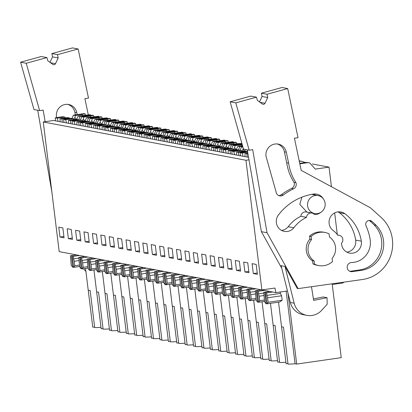 <?xml version="1.0" encoding="UTF-8"?>
<svg xmlns="http://www.w3.org/2000/svg" width="412" height="412" viewBox="0 0 412 412"><rect width="100%" height="100%" fill="white"/><g stroke="black" fill="none" stroke-linecap="round" stroke-linejoin="round"><path stroke-width="0.62" d="M248.987 159.83L245.959 160.268L43.27 121.967L53.591 120.479L248.549 157.317M287.447 290.954L275.906 292.618L274.943 288.045L261.883 289.924L245.959 160.268M343.165 282.241L343.248 282.905L332.263 284.491L341.244 357.657L296.686 364.084L287.957 292.999M337.32 234.613L334.652 212.906M331.433 186.708L329.034 167.138L315.345 169.111L309.556 162.792L307.249 162.74L299.812 163.811M301.924 197.147L299.792 204.342L306.852 212.051L314.655 213.524A9.131 8.812 100.7 0 0 325.104 203.296A9.131 8.812 100.7 0 0 318.043 195.587A9.131 8.812 100.7 0 0 307.599 205.82A9.131 8.812 100.7 0 0 314.655 213.524M261.883 289.924L59.189 251.629L43.27 121.967M253.303 273.558L252.087 263.649L256.171 264.422L257.387 274.33L253.303 273.558L257.222 272.996M102.006 244.975L106.085 245.743L104.869 235.834L100.785 235.061L102.006 244.975L105.925 244.409M110.411 246.561L114.495 247.334L113.274 237.425L109.195 236.653L110.411 246.561L114.33 245.995M85.191 241.798L89.275 242.57L88.06 232.656L83.976 231.889L85.191 241.798L89.11 241.231M93.601 243.384L97.68 244.156L96.465 234.248L92.381 233.475L93.601 243.384L97.515 242.823M202.869 264.03L206.953 264.803L205.737 254.894L201.653 254.122L202.869 264.03L206.788 263.464M211.274 265.622L215.358 266.389L214.142 256.48L210.058 255.708L211.274 265.622L215.193 265.055M186.059 260.853L190.143 261.625L188.923 251.717L184.844 250.944L186.059 260.853L189.978 260.291M194.464 262.444L198.548 263.216L197.333 253.303L193.249 252.535L194.464 262.444L198.383 261.877M236.493 270.385L240.577 271.153L239.357 261.244L235.278 260.472L236.493 270.385L240.412 269.819M244.898 271.971L248.982 272.744L247.761 262.835L243.683 262.063L244.898 271.971L248.817 271.405M219.684 267.208L223.762 267.98L222.547 258.067L218.463 257.299L219.684 267.208L223.598 266.641M228.088 268.794L232.167 269.566L230.952 259.658L226.868 258.885L228.088 268.794L232.007 268.233M135.625 251.325L139.709 252.098L138.494 242.189L134.41 241.417L135.625 251.325L139.544 250.759M144.03 252.917L148.114 253.684L146.899 243.775L142.815 243.003L144.03 252.917L147.949 252.35M118.816 248.148L122.9 248.92L121.679 239.012L117.6 238.239L118.816 248.148L122.735 247.586M127.22 249.739L131.304 250.511L130.089 240.598L126.005 239.83L127.22 249.739L131.14 249.172M169.25 257.68L173.328 258.448L172.113 248.539L168.029 247.767L169.25 257.68L173.169 257.114M177.654 259.266L181.738 260.039L180.518 250.13L176.439 249.358L177.654 259.266L181.574 258.7M152.435 254.503L156.519 255.275L155.303 245.361L151.219 244.594L152.435 254.503L156.354 253.936M160.845 256.089L164.924 256.861L163.708 246.953L159.624 246.18L160.845 256.089L164.759 255.528M68.382 238.62L72.466 239.393L71.25 229.484L67.166 228.712L68.382 238.62L72.301 238.054M76.787 240.211L80.87 240.979L79.655 231.07L75.571 230.298L76.787 240.211L80.706 239.645M59.977 237.034L58.761 227.125L62.84 227.893L64.061 237.806L59.977 237.034L63.896 236.467M275.906 292.618L73.202 254.276M296.686 364.084L295.074 363.775L286.155 291.14M287.937 363.461L286.093 363.729L281.545 326.685A15.563 1.277 173 0 0 283.466 327.046L288.014 364.095A15.563 1.277 -7 0 0 295.074 363.775M286.093 363.708A15.563 1.277 -7 0 0 286.093 363.719A15.563 1.277 -7 0 0 286.093 363.729L278.538 302.176M279.532 361.875L277.688 362.143L273.141 325.094A15.563 1.277 173 0 0 275.062 325.459L279.609 362.503A15.563 1.277 -7 0 0 285.913 362.251M270.468 303.34L277.688 362.133A15.563 1.277 -7 0 0 277.688 362.133A15.563 1.277 -7 0 0 277.688 362.143M271.127 360.289L269.283 360.552L264.736 323.508A15.563 1.277 173 0 0 266.657 323.868L271.204 360.917A15.563 1.277 -7 0 0 277.508 360.66M269.283 360.531A15.563 1.277 -7 0 0 269.283 360.541A15.563 1.277 -7 0 0 269.283 360.552L262.063 301.749M262.722 358.697L260.878 358.965L256.331 321.916A15.563 1.277 173 0 0 258.252 322.282L262.799 359.326A15.563 1.277 -7 0 0 269.103 359.073M260.873 358.945A15.563 1.277 -7 0 0 260.878 358.955A15.563 1.277 -7 0 0 260.878 358.965L253.658 300.163M254.317 357.111L252.474 357.379L247.926 320.33A15.563 1.277 173 0 0 249.847 320.696L254.395 357.74A15.563 1.277 -7 0 0 260.698 357.487M245.253 298.571L252.468 357.364A15.563 1.277 -7 0 0 252.468 357.364A15.563 1.277 -7 0 0 252.474 357.379M245.912 355.525L244.069 355.788L239.516 318.744A15.563 1.277 173 0 0 241.437 319.104L245.99 356.153A15.563 1.277 -7 0 0 252.288 355.896M244.064 355.767A15.563 1.277 -7 0 0 244.064 355.777A15.563 1.277 -7 0 0 244.069 355.788L236.849 296.985M237.508 353.934L235.664 354.202L231.111 317.152A15.563 1.277 173 0 0 233.032 317.518L237.585 354.562A15.563 1.277 -7 0 0 243.883 354.31M235.659 354.181A15.563 1.277 -7 0 0 235.659 354.191A15.563 1.277 -7 0 0 235.664 354.202L228.439 295.399M229.098 352.348L227.254 352.61L222.707 315.566A15.563 1.277 173 0 0 224.628 315.927L229.175 352.976A15.563 1.277 -7 0 0 235.479 352.724M220.034 293.808L227.254 352.6A15.563 1.277 -7 0 0 227.254 352.6A15.563 1.277 -7 0 0 227.254 352.61M220.693 350.756L218.849 351.024L214.302 313.98A15.563 1.277 173 0 0 216.223 314.341L220.77 351.385A15.563 1.277 -7 0 0 227.074 351.132M218.849 351.003A15.563 1.277 -7 0 0 218.849 351.014A15.563 1.277 -7 0 0 218.849 351.024L211.629 292.221M212.288 349.17L210.444 349.438L205.897 312.389A15.563 1.277 173 0 0 207.818 312.754L212.365 349.798A15.563 1.277 -7 0 0 218.669 349.546M210.444 349.417A15.563 1.277 -7 0 0 210.444 349.428A15.563 1.277 -7 0 0 210.444 349.438L203.224 290.635M203.883 347.584L202.04 347.846L197.492 310.803A15.563 1.277 173 0 0 199.413 311.163L203.961 348.212A15.563 1.277 -7 0 0 210.264 347.955M194.819 289.044L202.04 347.836A15.563 1.277 -7 0 0 202.04 347.836A15.563 1.277 -7 0 0 202.04 347.846M195.479 345.992L193.635 346.26L189.087 309.211A15.563 1.277 173 0 0 191.008 309.577L195.556 346.621A15.563 1.277 -7 0 0 201.859 346.368M193.63 346.24A15.563 1.277 -7 0 0 193.635 346.25A15.563 1.277 -7 0 0 193.635 346.26L186.415 287.458M187.074 344.406L185.23 344.669L180.683 307.625A15.563 1.277 173 0 0 182.604 307.991L187.151 345.035A15.563 1.277 -7 0 0 193.455 344.782M185.225 344.648A15.563 1.277 -7 0 0 185.225 344.659A15.563 1.277 -7 0 0 185.23 344.669L178.01 285.866M178.669 342.815L176.825 343.083L172.273 306.039A15.563 1.277 173 0 0 174.194 306.399L178.746 343.448A15.563 1.277 -7 0 0 185.045 343.191M169.605 284.28L176.82 343.072A15.563 1.277 -7 0 0 176.82 343.072A15.563 1.277 -7 0 0 176.825 343.083M170.264 341.229L168.415 341.497L163.868 304.447A15.563 1.277 173 0 0 165.789 304.813L170.341 341.857A15.563 1.277 -7 0 0 176.64 341.605M168.415 341.476A15.563 1.277 -7 0 0 168.415 341.486A15.563 1.277 -7 0 0 168.415 341.497L161.195 282.694M161.854 339.642L160.011 339.905L155.463 302.861A15.563 1.277 173 0 0 157.384 303.222L161.931 340.271A15.563 1.277 -7 0 0 168.235 340.018M160.011 339.885A15.563 1.277 -7 0 0 160.011 339.895A15.563 1.277 -7 0 0 160.011 339.905L152.79 281.102M153.449 338.051L151.606 338.319L147.058 301.275A15.563 1.277 173 0 0 148.979 301.636L153.527 338.679A15.563 1.277 -7 0 0 159.83 338.427M144.385 279.516L151.606 338.309A15.563 1.277 -7 0 0 151.606 338.309A15.563 1.277 -7 0 0 151.606 338.319M145.045 336.465L143.201 336.733L138.653 299.684A15.563 1.277 173 0 0 140.574 300.049L145.122 337.093A15.563 1.277 -7 0 0 151.425 336.841M143.201 336.712A15.563 1.277 -7 0 0 143.201 336.722A15.563 1.277 -7 0 0 143.201 336.733L135.981 277.93M136.64 334.879L134.796 335.141L130.249 298.097A15.563 1.277 173 0 0 132.17 298.458L136.717 335.507A15.563 1.277 -7 0 0 143.021 335.25M134.791 335.121A15.563 1.277 -7 0 0 134.796 335.131A15.563 1.277 -7 0 0 134.796 335.141L127.576 276.339M128.235 333.287L126.391 333.555L121.844 296.506A15.563 1.277 173 0 0 123.765 296.872L128.312 333.916A15.563 1.277 -7 0 0 134.616 333.663M119.171 274.752L126.386 333.545A15.563 1.277 -7 0 0 126.386 333.545A15.563 1.277 -7 0 0 126.391 333.555M119.83 331.701L117.987 331.964L113.434 294.92A15.563 1.277 173 0 0 115.355 295.286L119.907 332.329A15.563 1.277 -7 0 0 126.206 332.077M110.766 273.161L117.981 331.954A15.563 1.277 -7 0 0 117.981 331.954A15.563 1.277 -7 0 0 117.987 331.964M111.425 330.11L109.582 330.378L105.029 293.334A15.563 1.277 173 0 0 106.95 293.694L111.503 330.743A15.563 1.277 -7 0 0 117.801 330.486M103.015 328.524L101.172 328.791L96.624 291.742A15.563 1.277 173 0 0 98.545 292.108L103.093 329.152A15.563 1.277 -7 0 0 109.396 328.9M93.951 269.989L101.172 328.781A15.563 1.277 -7 0 0 101.172 328.781A15.563 1.277 -7 0 0 101.172 328.791M94.611 326.937L92.767 327.2L88.22 290.156A15.563 1.277 173 0 0 90.14 290.517L94.688 327.566A15.563 1.277 -7 0 0 100.992 327.313M85.547 268.397L92.767 327.19A15.563 1.277 -7 0 0 92.767 327.19A15.563 1.277 -7 0 0 92.767 327.2M329.034 167.138L312.337 163.986M299.261 161.195L301.79 161.319L304.37 162.189A7.488 7.231 100.7 0 1 304.906 162.524M299.715 163.348L302.65 162.92A16.974 1.391 -7 0 0 305.513 162.41L309.551 162.786M318.682 265.57A16.851 16.269 -79.3 0 0 332.489 261.579L332.098 258.381A14.276 13.781 100.7 0 0 335.502 247.035A14.276 13.781 100.7 0 0 329.476 237.055L329.085 233.856A16.851 16.269 -79.3 0 0 324.939 232.45A16.851 16.269 -79.3 0 0 311.127 236.447L309.567 236.148L309.963 239.346L311.524 239.645A14.276 13.781 100.7 0 0 314.14 260.971L314.531 264.169L312.971 263.871A16.851 16.269 -79.3 0 0 317.122 265.276L318.682 265.57A16.851 16.269 -79.3 0 1 314.531 264.169M312.971 263.871L312.579 260.672L314.14 260.971M266.919 295.378L267.563 297.799L281.612 295.775L280.387 293.437L266.919 295.378L266.616 292.875L263.732 292.335L269.783 291.459M266.616 292.875L272.662 292.005M280.387 293.437L280.212 291.995M281.612 295.775L282.163 300.25L279.64 302.017L267.053 303.829L265.678 293.607L264.895 293.457L266.039 303.778L264.545 301.749L263.732 292.335M304.422 162.616L304.37 162.189M309.567 236.148A16.851 16.269 -79.3 0 1 323.379 232.157L324.939 232.45M311.524 239.645L311.127 236.447M267.053 303.829L268.114 302.279L282.163 300.25M267.563 297.799L268.114 302.279M267.028 303.639L266.039 303.778M79.583 266.461L73.727 267.306L72.352 257.078L71.57 256.928L72.713 267.254L71.219 265.22L70.406 255.806L76.457 254.935M78.898 258.087L73.594 258.849L73.29 256.352L70.406 255.806M73.29 256.352L79.336 255.476M73.594 258.849L74.237 261.275L79.099 260.569M74.237 261.275L74.788 265.75L79.413 265.081M73.727 267.306L74.788 265.75M73.702 267.11L72.713 267.254M263.819 293.025L258.515 293.787L258.211 291.289L264.257 290.419M258.211 291.289L255.327 290.743L261.373 289.873M258.515 293.787L259.158 296.213L264.02 295.512M259.158 296.213L259.704 300.688L264.334 300.024M264.504 301.399L258.648 302.243L259.704 300.688M258.648 302.243L257.268 292.015L256.491 291.871L257.634 302.192L256.14 300.157L255.327 290.743M258.623 302.048L257.634 302.192M255.414 291.438L250.11 292.201L249.801 289.703L255.852 288.827M249.801 289.703L246.922 289.157L252.968 288.282M250.11 292.201L250.754 294.626L255.615 293.921M250.754 294.626L251.299 299.102L255.929 298.432M256.094 299.812L250.244 300.652L251.299 299.102M250.244 300.652L248.863 290.429L248.086 290.28L249.229 300.606L247.736 298.571L246.922 289.157M250.218 300.461L249.229 300.606M247.004 289.847L241.705 290.614L241.396 288.112L247.447 287.241M241.396 288.112L238.517 287.566L244.563 286.695M241.705 290.614L242.344 293.035L247.21 292.335M242.344 293.035L242.895 297.516L247.519 296.846M247.689 298.221L241.839 299.066L242.895 297.516M241.839 299.066L240.459 288.838L239.681 288.694L240.824 299.014L239.326 296.98L238.517 287.566M241.813 298.875L240.824 299.014M238.6 288.261L233.3 289.023L232.991 286.525L239.042 285.65M232.991 286.525L230.112 285.979L236.158 285.109M233.3 289.023L233.939 291.449L238.805 290.748M233.939 291.449L234.49 295.924L239.115 295.26M239.284 296.635L233.434 297.479L234.49 295.924M233.434 297.479L232.054 287.252L231.276 287.102L232.419 297.428L230.921 295.394L230.112 285.979M233.408 297.284L232.419 297.428M230.195 286.675L224.895 287.437L224.586 284.934L230.638 284.064M224.586 284.934L221.702 284.393L227.754 283.518M224.895 287.437L225.534 289.857L230.401 289.157M225.534 289.857L226.085 294.338L230.71 293.668M230.88 295.043L225.024 295.888L226.085 294.338M225.024 295.888L223.649 285.665L222.871 285.516L224.015 295.837L222.516 293.808L221.702 284.393M224.998 295.698L224.015 295.837M221.79 285.083L216.491 285.851L216.182 283.348L222.228 282.478M216.182 283.348L213.298 282.802L219.349 281.932M216.491 285.851L217.129 288.271L221.991 287.571M217.129 288.271L217.68 292.747L222.305 292.082M222.475 293.457L216.619 294.302L217.68 292.747M216.619 294.302L215.244 284.074L214.467 283.93L215.61 294.25L214.111 292.216L213.298 282.802M216.594 294.106L215.61 294.25M213.385 283.497L208.081 284.259L207.777 281.762L213.823 280.886M207.777 281.762L204.893 281.216L210.944 280.345M208.081 284.259L208.724 286.685L213.586 285.985M208.724 286.685L209.275 291.16L213.9 290.496M214.07 291.871L208.215 292.716L209.275 291.16M208.215 292.716L206.839 282.488L206.057 282.338L207.2 292.664L205.706 290.63L204.893 281.216M208.189 292.52L207.2 292.664M204.98 281.906L199.676 282.673L199.372 280.17L205.418 279.3M199.372 280.17L196.488 279.63L202.539 278.754M199.676 282.673L200.32 285.094L205.181 284.393M200.32 285.094L200.871 289.574L205.495 288.905M205.665 290.28L199.81 291.124L200.871 289.574M199.81 291.124L198.435 280.902L197.652 280.752L198.795 291.073L197.302 289.044L196.488 279.63M199.784 290.934L198.795 291.073M196.576 280.32L191.271 281.082L190.967 278.584L197.013 277.714M190.967 278.584L188.083 278.038L194.129 277.168M191.271 281.082L191.915 283.507L196.776 282.807M191.915 283.507L192.461 287.983L197.09 287.318M197.255 288.694L191.405 289.538L192.461 287.983M191.405 289.538L190.025 279.31L189.247 279.166L190.39 289.487L188.897 287.452L188.083 278.038M191.379 289.342L190.39 289.487M188.166 278.733L182.866 279.496L182.557 276.998L188.608 276.122M182.557 276.998L179.678 276.452L185.724 275.577M182.866 279.496L183.51 281.921L188.372 281.216M183.51 281.921L184.056 286.397L188.681 285.727M188.851 287.107L183 287.947L184.056 286.397M183 287.947L181.62 277.724L180.842 277.575L181.986 287.9L180.487 285.866L179.678 276.452M182.974 287.756L181.986 287.9M179.761 277.142L174.461 277.909L174.152 275.407L180.204 274.536M174.152 275.407L171.274 274.861L177.32 273.99M174.461 277.909L175.1 280.33L179.967 279.63M175.1 280.33L175.651 284.81L180.276 284.141M180.446 285.516L174.595 286.361L175.651 284.81M174.595 286.361L173.215 276.133L172.437 275.988L173.581 286.309L172.082 284.275L171.274 274.861M174.57 286.17L173.581 286.309M171.356 275.556L166.057 276.318L165.748 273.82L171.799 272.945M165.748 273.82L162.869 273.274L168.915 272.404M166.057 276.318L166.695 278.744L171.562 278.043M166.695 278.744L167.246 283.219L171.871 282.555M172.041 283.93L166.19 284.774L167.246 283.219M166.19 284.774L164.81 274.547L164.033 274.397L165.176 284.723L163.677 282.689L162.869 273.274M166.165 284.579L165.176 284.723M162.951 273.97L157.652 274.732L157.343 272.229L163.389 271.359M157.343 272.229L154.459 271.688L160.51 270.813M157.652 274.732L158.29 277.152L163.157 276.452M158.29 277.152L158.841 281.633L163.466 280.963M163.636 282.338L157.781 283.183L158.841 281.633M157.781 283.183L156.405 272.96L155.628 272.811L156.771 283.132L155.273 281.102L154.459 271.688M157.755 282.993L156.771 283.132M154.546 272.378L149.242 273.146L148.938 270.643L154.984 269.772M148.938 270.643L146.054 270.097L152.105 269.227M149.242 273.146L149.886 275.566L154.747 274.866M149.886 275.566L150.437 280.042L155.061 279.377M155.231 280.752L149.376 281.597L150.437 280.042M149.376 281.597L148.001 271.369L147.223 271.225L148.366 281.545L146.868 279.511L146.054 270.097M149.35 281.401L148.366 281.545M146.142 270.792L140.837 271.554L140.533 269.057L146.579 268.181M140.533 269.057L137.649 268.511L143.7 267.64M140.837 271.554L141.481 273.98L146.342 273.28M141.481 273.98L142.032 278.455L146.657 277.786M146.827 279.166L140.971 280.011L142.032 278.455M140.971 280.011L139.596 269.783L138.813 269.633L139.956 279.959L138.463 277.925L137.649 268.511M140.945 279.815L139.956 279.959M137.737 269.201L132.432 269.968L132.128 267.465L138.175 266.595M132.128 267.465L129.244 266.924L135.291 266.049M132.432 269.968L133.076 272.389L137.938 271.688M133.076 272.389L133.622 276.869L138.252 276.2M138.422 277.575L132.566 278.419L133.622 276.869M132.566 278.419L131.186 268.197L130.408 268.047L131.552 278.368L130.058 276.334L129.244 266.924M132.54 278.229L131.552 278.368M129.332 267.615L124.027 268.377L123.718 265.879L129.77 265.009M123.718 265.879L120.84 265.333L126.886 264.463M124.027 268.377L124.671 270.802L129.533 270.102M124.671 270.802L125.217 275.278L129.847 274.613M130.012 275.988L124.161 276.833L125.217 275.278M124.161 276.833L122.781 266.605L122.004 266.461L123.147 276.782L121.653 274.747L120.84 265.333M124.136 276.637L123.147 276.782M120.922 266.028L115.623 266.791L115.314 264.293L121.365 263.417M115.314 264.293L112.435 263.747L118.481 262.871M115.623 266.791L116.261 269.216L121.128 268.511M116.261 269.216L116.812 273.692L121.437 273.022M121.607 274.402L115.757 275.242L116.812 273.692M115.757 275.242L114.376 265.019L113.599 264.87L114.742 275.195L113.243 273.161L112.435 263.747M115.731 275.051L114.742 275.195M112.517 264.437L107.218 265.204L106.909 262.702L112.96 261.831M106.909 262.702L104.03 262.156L110.076 261.285M107.218 265.204L107.856 267.625L112.723 266.924M107.856 267.625L108.407 272.1L113.032 271.436M113.202 272.811L107.352 273.656L108.407 272.1M107.352 273.656L105.972 263.428L105.194 263.283L106.337 273.604L104.839 271.57L104.03 262.156M107.326 273.465L106.337 273.604M104.112 262.851L98.813 263.613L98.504 261.115L104.555 260.24M98.504 261.115L95.62 260.569L101.671 259.699M98.813 263.613L99.452 266.039L104.318 265.338M99.452 266.039L100.003 270.514L104.627 269.85M104.797 271.225L98.942 272.069L100.003 270.514M98.942 272.069L97.567 261.841L96.789 261.692L97.932 272.018L96.434 269.984L95.62 260.569M98.916 271.874L97.932 272.018M95.708 261.26L90.408 262.027L90.099 259.524L96.145 258.654M90.099 259.524L87.215 258.983L93.266 258.108M90.408 262.027L91.047 264.447L95.908 263.747M91.047 264.447L91.598 268.928L96.223 268.258M96.393 269.633L90.537 270.478L91.598 268.928M90.537 270.478L89.162 260.255L88.384 260.106L89.528 270.427L88.029 268.397L87.215 258.983M90.511 270.287L89.528 270.427M87.303 259.673L81.998 260.441L81.694 257.938L87.741 257.067M81.694 257.938L78.81 257.392L84.862 256.522M81.998 260.441L82.642 262.861L87.504 262.161M82.642 262.861L83.193 267.337L87.818 266.672M87.988 268.047L82.132 268.892L83.193 267.337M82.132 268.892L80.757 258.664L79.974 258.52L81.118 268.84L79.624 266.806L78.81 257.392M82.106 268.696L81.118 268.84M247.689 152.311L242.194 153.104L243.034 156.272M247.844 153.228L245.022 153.635L244.939 156.632M245.022 153.635L247.952 153.831M246.876 153.985L247.252 157.07M247.571 151.647L240.15 152.718L240.531 155.798M240.15 152.718L242.194 153.104M241.344 150.426L239.3 150.04L231.745 151.127L233.789 151.513L241.344 150.426L242.076 151.261M233.789 151.513L234.629 154.685M236.617 152.049L238.471 152.399L246.021 151.307L244.172 150.957L236.617 152.049L236.534 155.046M246.021 151.307L246.397 151.817M238.471 152.399L238.847 155.484M231.745 151.127L232.126 154.212M244.759 151.07L245.418 149.489M243.26 148.253L243.029 149.159L244.311 150.988M243.029 149.159L241.968 151.137M246.747 151.765L247.339 150.292M242.833 146.729L241.463 146.924L242.967 147.213M240.139 150.2L241.463 146.924M232.94 148.835L230.895 148.449L223.34 149.541L225.385 149.927L232.94 148.835L233.671 149.674M225.385 149.927L226.224 153.099M228.212 150.457L230.066 150.807L237.616 149.721L235.767 149.371L228.212 150.457L228.13 153.46M237.616 149.721L237.992 150.226M230.066 150.807L230.442 153.892M223.34 149.541L223.716 152.625M236.349 149.484L237.93 146.26L242.513 145.596M242.179 144.421L241.092 144.581L241.937 144.741L242.179 145.647M241.937 144.741L235.103 145.724L234.624 147.573L235.906 149.396M234.624 147.573L233.563 149.551M238.337 150.179L239.779 146.61L237.93 146.26M239.779 146.61L242.678 146.193M242.071 144.04L233.058 145.338L235.103 145.724M231.735 148.608L233.058 145.338M224.53 147.249L222.485 146.863L214.935 147.949L216.98 148.335L224.53 147.249L225.266 148.083M216.98 148.335L217.819 151.508M219.807 148.871L221.656 149.221L229.211 148.135L227.357 147.784L219.807 148.871L219.725 151.868M229.211 148.135L229.587 148.639M221.656 149.221L222.037 152.306M214.935 147.949L215.311 151.034M227.944 147.893L229.525 144.669L236.359 143.685L241.911 143.479M233.532 143.149L226.698 144.138L224.653 143.752L235.257 142.222L236.457 142.449L232.687 142.99L233.532 143.149L233.769 144.056M226.698 144.138L226.219 145.982L227.501 147.81M226.219 145.982L225.158 147.96M229.932 148.588L231.374 145.019L229.525 144.669M231.374 145.019L241.921 143.5M236.457 142.449L236.617 143.731M223.33 147.022L224.653 143.752M216.125 145.663L214.08 145.276L206.53 146.363L208.575 146.749L216.125 145.663L216.861 146.497M208.575 146.749L209.414 149.922M211.402 147.285L213.251 147.635L220.806 146.543L218.952 146.193L211.402 147.285L211.32 150.282M220.806 146.543L221.182 147.048M213.251 147.635L213.632 150.72M206.53 146.363L206.906 149.448M219.539 146.306L221.12 143.082L232.615 141.723L233.578 141.903L233.645 142.454M225.127 141.563L218.288 142.547L216.249 142.161L226.852 140.631L228.052 140.858L224.282 141.404L225.127 141.563L225.364 142.47M218.288 142.547L217.814 144.396L219.096 146.219M217.814 144.396L216.753 146.373M221.527 147.002L222.969 143.433L221.12 143.082M222.969 143.433L233.578 141.903M228.052 140.858L228.212 142.145M214.925 145.431L216.249 142.161M207.72 144.071L205.676 143.685L198.126 144.777L200.17 145.163L207.72 144.071L208.457 144.906M200.17 145.163L201.01 148.335M202.998 145.694L204.846 146.044L212.401 144.957L210.547 144.607L202.998 145.694L202.91 148.691M212.401 144.957L212.777 145.462M204.846 146.044L205.227 149.129M198.126 144.777L198.502 147.862M211.135 144.715L212.71 141.496L224.21 140.132L225.168 140.317L225.235 140.863M216.722 139.972L209.883 140.961L207.839 140.574L218.448 139.045L219.648 139.271L215.878 139.817L216.722 139.972L216.959 140.883M209.883 140.961L209.404 142.81L210.692 144.633M209.404 142.81L208.348 144.787M213.122 145.41L214.564 141.846L212.71 141.496M214.564 141.846L225.168 140.317M219.648 139.271L219.802 140.559M206.52 143.845L207.839 140.574M199.315 142.485L197.271 142.099L189.716 143.185L191.76 143.572L199.315 142.485L200.052 143.319M191.76 143.572L192.605 146.744M194.588 144.107L196.442 144.458L203.997 143.366L202.143 143.021L194.588 144.107L194.505 147.105M203.997 143.366L204.373 143.876M196.442 144.458L196.823 147.542M189.716 143.185L190.097 146.27M202.73 143.129L204.306 139.905L215.806 138.545L216.763 138.726L216.83 139.277M208.312 138.386L201.478 139.369L199.434 138.983L210.043 137.459L211.243 137.685L207.473 138.226L208.312 138.386L208.554 139.292M201.478 139.369L200.999 141.218L202.287 143.046M200.999 141.218L199.944 143.196M204.718 143.824L206.16 140.255L204.306 139.905M206.16 140.255L216.763 138.726M211.243 137.685L211.397 138.968M198.11 142.258L199.434 138.983M190.911 140.894L188.866 140.507L181.311 141.599L183.355 141.986L190.911 140.894L191.642 141.733M183.355 141.986L184.195 145.158M186.183 142.521L188.037 142.871L195.592 141.78L193.738 141.429L186.183 142.521L186.1 145.518M195.592 141.78L195.963 142.284M188.037 142.871L188.418 145.956M181.311 141.599L181.692 144.684M194.325 141.543L195.901 138.319L207.401 136.959L208.359 137.139L208.426 137.69M199.908 136.799L193.073 137.783L191.029 137.397L201.633 135.867L202.838 136.094L199.063 136.64L199.908 136.799L200.15 137.706M193.073 137.783L192.595 139.632L193.877 141.455M192.595 139.632L191.534 141.61M196.313 142.238L197.755 138.669L195.901 138.319M197.755 138.669L208.359 137.139M202.838 136.094L202.992 137.381M189.705 140.667L191.029 137.397M182.506 139.308L180.461 138.921L172.906 140.008L174.951 140.394L182.506 139.308L183.237 140.142M174.951 140.394L175.79 143.567M177.778 140.93L179.632 141.28L187.182 140.193L185.333 139.843L177.778 140.93L177.696 143.927M187.182 140.193L187.558 140.698M179.632 141.28L180.008 144.365M172.906 140.008L173.287 143.093M185.92 139.951L187.496 136.727L198.991 135.368L199.954 135.548L200.021 136.099M191.503 135.208L184.669 136.197L182.624 135.811L193.228 134.281L194.428 134.508L190.658 135.048L191.503 135.208L191.745 136.115M184.669 136.197L184.19 138.046L185.472 139.869M184.19 138.046L183.129 140.018M187.908 140.647L189.35 137.078L187.496 136.727M189.35 137.078L199.954 135.548M194.428 134.508L194.588 135.79M181.301 139.081L182.624 135.811M174.101 137.721L172.056 137.335L164.501 138.422L166.546 138.808L174.101 137.721L174.832 138.556M166.546 138.808L167.385 141.98M169.373 139.344L171.227 139.694L178.777 138.602L176.928 138.252L169.373 139.344L169.291 142.341M178.777 138.602L179.153 139.112M171.227 139.694L171.603 142.779M164.501 138.422L164.882 141.507M177.515 138.365L179.091 135.141L190.586 133.782L191.549 133.962L191.616 134.513M183.098 133.622L176.264 134.606L174.219 134.219L184.823 132.69L186.023 132.916L182.253 133.462L183.098 133.622L183.34 134.528M176.264 134.606L175.785 136.454L177.067 138.283M175.785 136.454L174.724 138.432M179.498 139.06L180.945 135.491L179.091 135.141M180.945 135.491L191.549 133.962M186.023 132.916L186.183 134.204M172.896 137.495L174.219 134.219M165.691 136.13L163.646 135.744L156.097 136.835L158.141 137.222L165.691 136.13L166.427 136.969M158.141 137.222L158.981 140.394M160.968 137.752L162.822 138.102L170.372 137.016L168.518 136.666L160.968 137.752L160.886 140.75M170.372 137.016L170.748 137.52M162.822 138.102L163.198 141.187M156.097 136.835L156.472 139.92M169.105 136.779L170.686 133.555L182.181 132.19L183.144 132.376L183.211 132.927M174.693 132.036L167.859 133.019L165.815 132.633L176.418 131.104L177.618 131.33L173.849 131.876L174.693 132.036L174.935 132.942M167.859 133.019L167.38 134.868L168.662 136.691M167.38 134.868L166.319 136.846M171.093 137.469L172.535 133.905L170.686 133.555M172.535 133.905L183.144 132.376M177.618 131.33L177.778 132.618M164.491 135.903L165.815 132.633M157.286 134.544L155.242 134.157L147.692 135.244L149.736 135.63L157.286 134.544L158.023 135.378M149.736 135.63L150.576 138.803M152.564 136.166L154.412 136.516L161.968 135.43L160.113 135.079L152.564 136.166L152.481 139.163M161.968 135.43L162.343 135.934M154.412 136.516L154.794 139.601M147.692 135.244L148.068 138.329M160.701 135.188L162.282 131.964L173.776 130.604L174.74 130.784L174.806 131.335M166.288 130.444L159.454 131.433L157.41 131.047L168.014 129.517L169.214 129.744L165.444 130.285L166.288 130.444L166.525 131.351M159.454 131.433L158.975 133.277L160.258 135.105M158.975 133.277L157.914 135.254M162.689 135.883L164.131 132.314L162.282 131.964M164.131 132.314L174.74 130.784M169.214 129.744L169.373 131.026M156.086 134.317L157.41 131.047M148.881 132.958L146.837 132.566L139.287 133.658L141.331 134.044L148.881 132.958L149.618 133.792M141.331 134.044L142.171 137.217M144.159 134.58L146.008 134.93L153.563 133.838L151.709 133.488L144.159 134.58L144.071 137.577M153.563 133.838L153.939 134.343M146.008 134.93L146.389 138.015M139.287 133.658L139.663 136.743M152.296 133.601L153.872 130.377L165.372 129.018L166.33 129.198L166.402 129.749M157.884 128.858L151.044 129.842L149 129.456L159.609 127.926L160.809 128.153L157.039 128.698L157.884 128.858L158.12 129.765M151.044 129.842L150.565 131.691L151.853 133.514M150.571 131.691L149.51 133.668M154.284 134.297L155.726 130.728L153.872 130.377M155.726 130.728L166.33 129.198M160.809 128.153L160.968 129.44M147.681 132.726L149 129.456M140.477 131.366L138.432 130.98L130.877 132.072L132.922 132.458L140.477 131.366L141.213 132.201M132.922 132.458L133.766 135.63M135.749 132.988L137.603 133.339L145.158 132.252L143.304 131.902L135.749 132.988L135.666 135.986M145.158 132.252L145.534 132.757M137.603 133.339L137.984 136.423M130.877 132.072L131.258 135.157M143.891 132.01L145.467 128.791L156.967 127.426L157.925 127.612L157.992 128.158M149.474 127.267L142.64 128.256L140.595 127.869L151.204 126.34L152.404 126.566L148.634 127.107L149.474 127.267L149.716 128.178M142.64 128.256L142.161 130.104L143.448 131.928M142.161 130.104L141.105 132.082M145.879 132.705L147.321 129.141L145.467 128.791M147.321 129.141L157.925 127.612M152.404 126.566L152.558 127.854M139.277 131.14L140.595 127.869M132.072 129.78L130.027 129.394L122.472 130.48L124.517 130.867L132.072 129.78L132.803 130.614M124.517 130.867L125.361 134.039M127.344 131.402L129.198 131.752L136.753 130.661L134.899 130.31L127.344 131.402L127.262 134.4M136.753 130.661L137.129 131.171M129.198 131.752L129.579 134.837M122.472 130.48L122.853 133.565M135.486 130.424L137.062 127.2L148.562 125.84L149.52 126.02L149.587 126.572M141.069 125.681L134.235 126.664L132.19 126.278L142.794 124.748L143.999 124.98L140.224 125.521L141.069 125.681L141.311 126.587M134.235 126.664L133.756 128.513L135.043 130.341M133.756 128.513L132.7 130.491M137.474 131.119L138.916 127.55L137.062 127.2M138.916 127.55L149.52 126.02M143.999 124.98L144.154 126.263M130.867 129.553L132.19 126.278M123.667 128.189L121.622 127.802L114.067 128.894L116.112 129.28L123.667 128.189L124.398 129.028M116.112 129.28L116.951 132.453M118.939 129.816L120.793 130.166L128.348 129.074L126.494 128.724L118.939 129.816L118.857 132.813M128.348 129.074L128.719 129.579M120.793 130.166L121.169 133.251M114.067 128.894L114.448 131.979M127.081 128.838L128.657 125.614L140.157 124.254L141.115 124.434L141.182 124.985M132.664 124.094L125.83 125.078L123.785 124.692L134.389 123.162L135.594 123.389L131.819 123.935L132.664 124.094L132.906 125.001M125.83 125.078L125.351 126.927L126.633 128.75M125.351 126.927L124.29 128.905M129.069 129.533L130.511 125.964L128.657 125.614M130.511 125.964L141.115 124.434M135.594 123.389L135.749 124.676M122.462 127.962L123.785 124.692M115.262 126.602L113.218 126.216L105.663 127.303L107.707 127.689L115.262 126.602L115.993 127.437M107.707 127.689L108.547 130.862M110.534 128.225L112.388 128.575L119.938 127.488L118.09 127.138L110.534 128.225L110.452 131.222M119.938 127.488L120.314 127.993M112.388 128.575L112.764 131.66M105.663 127.303L106.044 130.388M118.677 127.246L120.252 124.022L131.747 122.663L132.71 122.843L132.777 123.394M124.259 122.503L117.425 123.492L115.381 123.106L125.984 121.576L127.184 121.803L123.415 122.343L124.259 122.503L124.501 123.409M117.425 123.492L116.946 125.341L118.229 127.164M116.946 125.341L115.885 127.313M120.665 127.941L122.106 124.373L120.252 124.022M122.106 124.373L132.71 122.843M127.184 121.803L127.344 123.085M114.057 126.376L115.381 123.106M106.857 125.016L104.813 124.63L97.258 125.717L99.302 126.103L106.857 125.016L107.589 125.851M99.302 126.103L100.142 129.275M102.13 126.639L103.984 126.989L111.534 125.897L109.685 125.547L102.13 126.639L102.047 129.636M111.534 125.897L111.91 126.407M103.984 126.989L104.36 130.074M97.258 125.717L97.634 128.802M110.267 125.66L111.848 122.436L123.343 121.076L124.306 121.257L124.373 121.808M115.854 120.917L109.02 121.9L106.976 121.514L117.58 119.985L118.78 120.211L115.01 120.757L115.854 120.917L116.096 121.823M109.02 121.9L108.541 123.749L109.824 125.578M108.541 123.749L107.48 125.727M112.255 126.355L113.697 122.786L111.848 122.436M113.697 122.786L124.306 121.257M118.78 120.211L118.939 121.499M105.652 124.785L106.976 121.514M98.447 123.425L96.403 123.039L88.853 124.13L90.898 124.517L98.447 123.425L99.184 124.264M90.898 124.517L91.737 127.689M93.725 125.047L95.574 125.397L103.129 124.311L101.275 123.96L93.725 125.047L93.642 128.044M103.129 124.311L103.505 124.815M95.574 125.397L95.955 128.482M88.853 124.13L89.229 127.215M101.862 124.069L103.443 120.85L114.938 119.485L115.901 119.671L115.968 120.222M107.45 119.331L100.616 120.314L98.571 119.928L109.175 118.399L110.375 118.625L106.605 119.171L107.45 119.331L107.686 120.237M100.616 120.314L100.137 122.163L101.419 123.986M100.137 122.163L99.076 124.141M103.85 124.764L105.292 121.2L103.443 120.85M105.292 121.2L115.901 119.671M110.375 118.625L110.534 119.913M97.247 123.198L98.571 119.928M90.043 121.839L87.998 121.452L80.448 122.539L82.493 122.925L90.043 121.839L90.779 122.673M82.493 122.925L83.332 126.098M85.32 123.461L87.169 123.811L94.724 122.725L92.87 122.374L85.32 123.461L85.238 126.458M94.724 122.725L95.1 123.229M87.169 123.811L87.55 126.896M80.448 122.539L80.824 125.624M93.457 122.482L95.038 119.259L106.533 117.899L107.496 118.079L107.563 118.63M99.045 117.739L92.206 118.728L90.166 118.342L100.77 116.812L101.97 117.039L98.2 117.58L99.045 117.739L99.282 118.646M92.206 118.728L91.732 120.572L93.014 122.4M91.732 120.572L90.671 122.549M95.445 123.178L96.887 119.609L95.038 119.259M96.887 119.609L107.496 118.079M101.97 117.039L102.13 118.321M88.843 121.612L90.166 118.342M81.638 120.247L79.593 119.861L72.043 120.953L74.088 121.339L81.638 120.247L82.374 121.087M74.088 121.339L74.927 124.512M76.915 121.875L78.764 122.225L86.319 121.133L84.465 120.783L76.915 121.875L76.828 124.872M86.319 121.133L86.695 121.638M78.764 122.225L79.145 125.31M72.043 120.953L72.419 124.038M85.052 120.896L86.628 117.672L98.128 116.313L99.086 116.493L99.158 117.044M90.64 116.153L83.801 117.137L81.756 116.751L92.365 115.221L93.565 115.448L89.795 115.993L90.64 116.153L90.877 117.06M83.801 117.137L83.322 118.986L84.609 120.809M83.322 118.986L82.266 120.963M87.04 121.591L88.482 118.023L86.628 117.672M88.482 118.023L99.086 116.493M93.565 115.448L93.72 116.735M80.438 120.021L81.756 116.751M73.233 118.661L71.188 118.275L63.633 119.367L65.678 119.753L73.233 118.661L73.969 119.495M65.678 119.753L66.523 122.92M68.505 120.283L70.359 120.634L77.914 119.547L76.06 119.197L68.505 120.283L68.423 123.281M77.914 119.547L78.29 120.052M70.359 120.634L70.74 123.718M63.633 119.367L64.014 122.452M76.647 119.305L78.223 116.086L89.723 114.721L90.681 114.907L90.748 115.453M82.23 114.562L75.396 115.551L73.351 115.164L83.96 113.635L85.16 113.861L81.391 114.402L82.23 114.562L82.472 115.473M75.396 115.551L74.917 117.399L76.205 119.222M74.917 117.399L73.861 119.377M78.635 120L80.077 116.431L78.223 116.086M80.077 116.431L90.681 114.907M85.16 113.861L85.315 115.149M72.028 118.435L73.351 115.164M64.828 117.075L62.784 116.689L55.229 117.775L57.273 118.162L64.828 117.075L65.559 117.909M57.273 118.162L58.113 121.334M60.101 118.697L61.955 119.047L69.51 117.956L67.656 117.605L60.101 118.697L60.018 121.695M69.51 117.956L69.88 118.465M61.955 119.047L62.336 122.132M55.229 117.775L55.61 120.86M247.262 149.839L261.393 231.678L281.782 268.315M261.393 231.678L267.033 232.744L252.695 149.685L249.152 150.195L243.507 149.129L230.138 101.79L250.805 96.099L256.449 97.165L257.361 100.389L262.346 103.994A1.875 1.808 100.7 0 0 265.024 103.258L267.718 97.536L262.073 96.47L261.383 93.189L282.05 87.499L287.694 88.565L267.028 94.255L261.383 93.189M259.498 101.934L262.073 96.47M346.847 252.129A10.3 9.94 100.7 0 0 355.674 240.103A43.069 41.576 100.7 0 0 339.256 212.664A10.3 9.94 100.7 0 0 338.015 211.876M320.891 212.314A10.3 9.94 100.7 0 1 314.444 214.549A4.681 4.517 100.7 0 0 311.884 213.05L306.24 211.984A4.681 4.517 100.7 0 0 300.858 216.285A34.639 33.439 100.7 0 0 288.209 226.718L293.849 227.785A10.3 9.94 100.7 0 1 284.326 231.374A10.3 9.94 100.7 0 1 278.445 214.961A55.234 53.318 100.7 0 1 313.537 194.078A10.3 9.94 100.7 0 1 316.704 194.145A10.3 9.94 100.7 0 1 323.374 198.945M300.858 216.285L306.502 217.351A4.681 4.517 100.7 0 1 311.884 213.05A10.3 9.94 100.7 0 0 311.987 213.019M315.355 195.077A10.3 9.94 100.7 0 0 313.8 194.047M281.587 230.411A10.3 9.94 100.7 0 0 288.209 226.718M267.033 232.744L298.133 288.611L362.514 279.506A35.576 34.345 100.7 0 0 391.127 254.384A35.576 34.345 100.7 0 0 381.079 217.392L370.434 207.792L301.187 170.352L294.431 138.216L298.036 137.696L287.694 88.565M298.133 288.611L297.232 288.436L284.97 266.409L281.128 265.683L290.331 302.48A16.851 16.269 100.7 0 0 302.974 314.629L306.816 315.355A16.851 16.269 100.7 0 0 321.751 310.236L327.2 304.236L327.04 297.696L313.661 300.405L311.472 286.721M267.718 97.536L267.028 94.255M249.152 150.195L235.782 102.856L230.138 101.79M235.782 102.856L256.449 97.165M309.922 239.042A14.513 14.008 100.7 0 0 312.615 260.981M361.319 241.169A43.069 41.576 100.7 0 0 344.901 213.73A10.3 9.94 100.7 0 0 340.92 211.979A10.3 9.94 100.7 0 0 329.894 218.082A10.3 9.94 100.7 0 0 333.112 230.463A22.469 21.692 100.7 0 1 337.794 235.262A4.681 4.517 100.7 0 1 341.543 243.152A10.3 9.94 100.7 0 0 349.587 253.097A10.3 9.94 100.7 0 0 361.319 241.169L355.674 240.103M306.502 217.351A34.639 33.439 100.7 0 0 293.849 227.785M361.412 270.339L352.172 271.642A4.594 4.434 100.7 0 1 347.208 266.729A4.594 4.434 100.7 0 1 351.601 262.516A19.555 18.88 100.7 0 0 370.151 239.547A52.355 50.542 100.7 0 0 366.052 225.936A3.842 3.708 100.7 0 1 371.835 221.321A83.07 80.191 100.7 0 1 376.099 225.307A26.306 25.395 100.7 0 1 382.377 252.402A26.306 25.395 100.7 0 1 361.412 270.334L359.491 269.968A26.306 25.395 100.7 0 0 380.456 252.041A26.306 25.395 100.7 0 0 374.173 224.947A83.07 80.191 100.7 0 0 369.914 220.961A3.842 3.708 100.7 0 0 369.147 220.441M277.245 143.963A10.686 10.315 100.7 0 1 284.404 151.843L286.325 152.203A10.686 10.315 100.7 0 0 278.213 144.097A10.686 10.315 100.7 0 0 266.018 156.303L275.999 191.616A4.784 4.614 100.7 0 0 283.271 195.041L281.35 194.68A4.784 4.614 100.7 0 1 278.78 195.582M286.33 152.203L288.627 163.131A48.791 47.102 100.7 0 0 295.945 182.681A4.779 4.614 100.7 0 1 293.565 188.789A65.457 63.185 100.7 0 0 283.271 195.046M359.491 269.973L350.252 271.281A4.594 4.434 100.7 0 1 349.834 271.317M284.404 151.837L286.706 162.766A48.791 47.102 100.7 0 0 294.024 182.315L295.945 182.681M288.627 163.131L286.706 162.766M281.35 194.68A65.457 63.185 100.7 0 1 291.644 188.428A4.779 4.614 100.7 0 0 294.024 182.315M284.97 266.409L294.173 303.206A16.851 16.269 100.7 0 0 306.816 315.355M327.04 297.696L323.199 296.97L313.429 298.947M37.724 110.246L51.886 192.141M45.16 121.695L43.157 110.097L39.619 110.607L33.975 109.54L20.6 62.197L41.267 56.511L46.911 57.577L47.823 60.801L52.813 64.406A1.875 1.808 100.7 0 0 55.486 63.669L58.18 57.948L52.54 56.882L51.845 53.596L72.517 47.905L78.156 48.977L57.489 54.662L51.845 53.596M49.965 62.346L52.54 56.882M88.323 114.927L84.893 98.628L88.503 98.108L78.156 48.977M58.18 57.948L57.489 54.662M39.619 110.607L26.244 63.268L20.6 62.197M26.244 63.268L46.911 57.577M67.707 104.375A10.686 10.315 100.7 0 1 74.866 112.249L76.787 112.615A10.686 10.315 100.7 0 0 68.68 104.509A10.686 10.315 100.7 0 0 56.48 116.714L56.722 117.559M76.792 112.61L77.209 114.608M74.871 112.249L75.422 114.866M83.492 268.696A16.851 16.269 100.7 0 0 85.912 271.353M305.513 162.41L307.249 162.74M265.024 103.258L260.024 102.315M339.256 212.664L344.901 213.73M369.914 220.956L371.835 221.321M374.173 224.947L376.099 225.307M352.172 271.642L350.252 271.281M291.644 188.428L293.565 188.789M290.331 302.48L294.173 303.206M55.486 63.669L50.485 62.722M299.184 160.829L301.79 161.324M311.673 194.382L318.043 195.587M102.356 271.575L109.577 330.367M337.603 234.989L339.21 235.293"/></g></svg>
